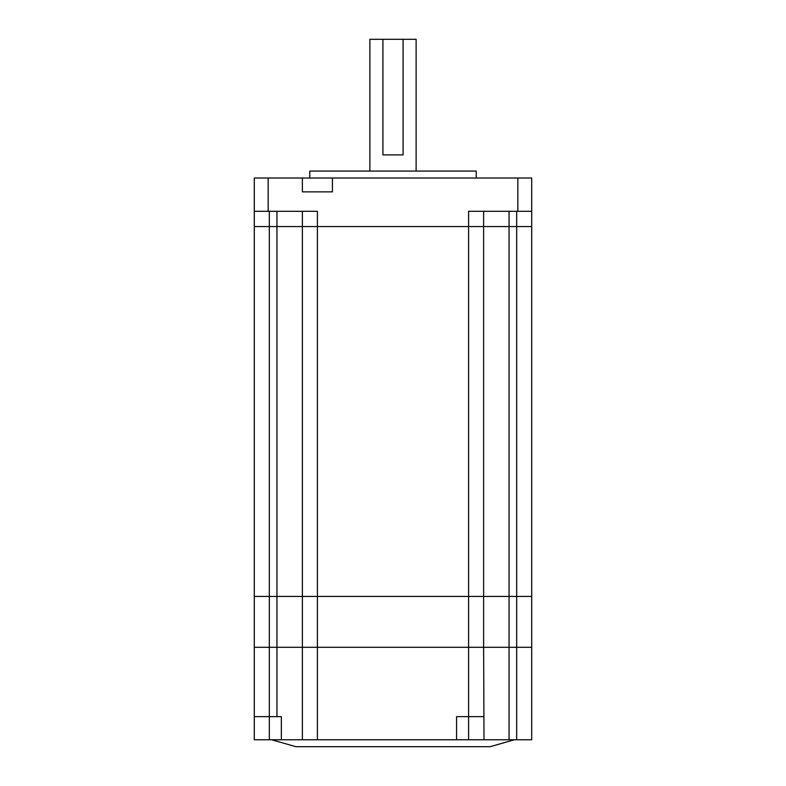 <?xml version="1.0" encoding="UTF-8"?>
<svg xmlns="http://www.w3.org/2000/svg" width="786" height="786" viewBox="0 0 786 786"><rect width="100%" height="100%" fill="white"/><g stroke="black" fill="none" stroke-linecap="round" stroke-linejoin="round"><path stroke-width="1.18" d="M254.291 211.296L254.291 178.009L268.164 178.009L268.164 211.296L254.291 211.296L254.291 226.555L269.323 226.555L254.291 226.555L254.291 596.436L531.709 596.436L531.709 226.555L531.709 716.645M269.323 211.296L269.323 596.436L254.291 596.436L254.291 647.291L302.374 647.291L302.374 226.555L269.323 226.555L531.709 226.555L531.709 211.296L468.594 211.296L468.594 226.555L483.626 226.555L483.626 596.436L531.709 596.436M254.291 716.645L254.291 647.291L269.323 647.291L269.323 596.436L483.626 596.436L483.626 647.291L531.709 647.291L531.709 739.764L254.291 739.764L254.291 716.645L281.339 716.645L281.339 739.764M269.323 739.764L269.323 647.291L531.709 647.291M302.374 739.764L302.374 596.436M403.08 39.3L382.92 39.3L382.92 154.891L403.08 154.891L403.08 39.3L416.118 39.3L416.118 171.073M309.772 178.009L309.772 171.073L476.228 171.073L476.228 178.009M483.626 211.296L483.626 226.555L531.709 226.555L531.709 178.009L517.836 178.009L517.836 211.296M268.164 211.296L317.406 211.296L317.406 226.555L468.594 226.555L468.594 647.291L483.626 647.291L483.999 739.764M268.164 178.009L517.836 178.009M302.374 178.009L302.374 191.872L332.429 191.872L332.429 178.009M302.374 226.555L302.374 211.296L302.374 226.555L317.406 226.555L317.406 647.291L468.594 647.291L468.594 716.645L483.626 716.645M369.882 171.073L369.882 39.3L382.92 39.3M271.632 739.764L295.909 746.7L490.091 746.7L514.368 739.764M468.594 739.764L468.594 716.645L456.578 716.645L456.578 739.764M302.374 647.291L317.406 647.291L317.406 739.764M276.947 211.296L276.947 716.645M509.053 211.296L509.053 739.764M516.677 211.296L516.677 739.764"/></g></svg>
